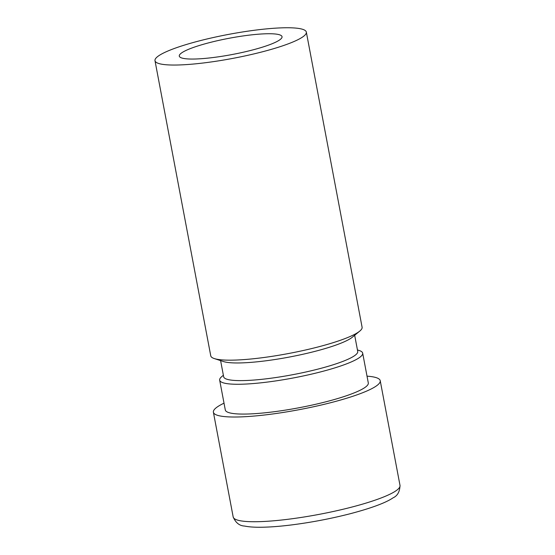 <?xml version="1.0" encoding="UTF-8"?>
<svg xmlns="http://www.w3.org/2000/svg" width="555" height="555" viewBox="0 0 555 555"><rect width="100%" height="100%" fill="white"/><g stroke="black" fill="none" stroke-linecap="round" stroke-linejoin="round"><path stroke-width="0.83" d="M181.86 52.739A52.288 8.269 -10.7 0 0 179.293 56.145A52.288 8.269 -10.7 0 0 223.374 56.062A52.288 8.269 -10.7 0 0 279.463 40.05A52.288 8.269 -10.7 0 0 282.044 36.727A52.288 8.269 -10.7 0 0 238.192 36.685A52.288 8.269 -10.7 0 0 181.86 52.739M224.019 403.173A84.894 13.424 -10.7 0 0 217.567 406.76A84.894 13.424 -10.7 0 0 213.391 412.226A84.894 13.424 -10.7 0 0 284.777 412.192A84.894 13.424 -10.7 0 0 376.047 386.162A84.894 13.424 -10.7 0 0 380.224 380.702A84.894 13.424 -10.7 0 0 367.021 376.158M223.374 375.27L221.882 376.491A72.767 11.509 -10.7 0 0 219.669 380.161L225.302 409.972A72.767 11.509 -10.7 0 0 286.491 409.944A72.767 11.509 -10.7 0 0 364.725 387.633A72.767 11.509 -10.7 0 0 368.305 382.95L362.672 353.14A72.767 11.509 -10.7 0 0 359.272 350.531L357.441 349.934M219.669 380.161A72.767 11.509 -10.7 0 0 280.858 380.133A72.767 11.509 -10.7 0 0 359.092 357.822A72.767 11.509 -10.7 0 0 362.672 353.14M220.606 360.618L223.658 376.769A68.216 10.788 -10.7 0 0 281.024 376.741A68.216 10.788 -10.7 0 0 354.368 355.824A68.216 10.788 -10.7 0 0 357.725 351.433L354.673 335.282M154.991 60.696L210.754 355.824A77.013 12.182 -10.7 0 0 214.348 358.585L223.512 361.562A68.216 10.788 -10.7 0 0 287.081 357.475A68.216 10.788 -10.7 0 0 351.031 338.175A68.216 10.788 -10.7 0 0 352.314 337.225L359.758 331.106A77.013 12.182 -10.7 0 0 362.096 327.228L306.332 32.1A77.013 12.182 -10.7 0 0 241.571 32.128A77.013 12.182 -10.7 0 0 158.779 55.736A77.013 12.182 -10.7 0 0 154.991 60.696A77.013 12.182 -10.7 0 0 219.745 60.668A77.013 12.182 -10.7 0 0 302.544 37.053A77.013 12.182 -10.7 0 0 306.332 32.1M214.348 358.585A77.013 12.182 -10.7 0 0 286.116 353.972A77.013 12.182 -10.7 0 0 358.308 332.181A77.013 12.182 -10.7 0 0 359.758 331.106M400.009 485.424C399.773 491.716 397.477 495.837 393.127 497.786C386.495 502.386 372.648 507.846 349.872 513.819C330.246 518.828 310.384 522.581 290.279 525.086C279.075 526.445 269.279 527.167 260.885 527.25C254.301 527.326 248.862 526.931 244.568 526.057C239.462 525.807 235.667 522.768 233.176 516.948A84.894 13.424 -10.7 0 0 304.563 516.913A84.894 13.424 -10.7 0 0 395.833 490.884A84.894 13.424 -10.7 0 0 400.009 485.424L380.224 380.702M233.176 516.948L213.391 412.226"/></g></svg>
